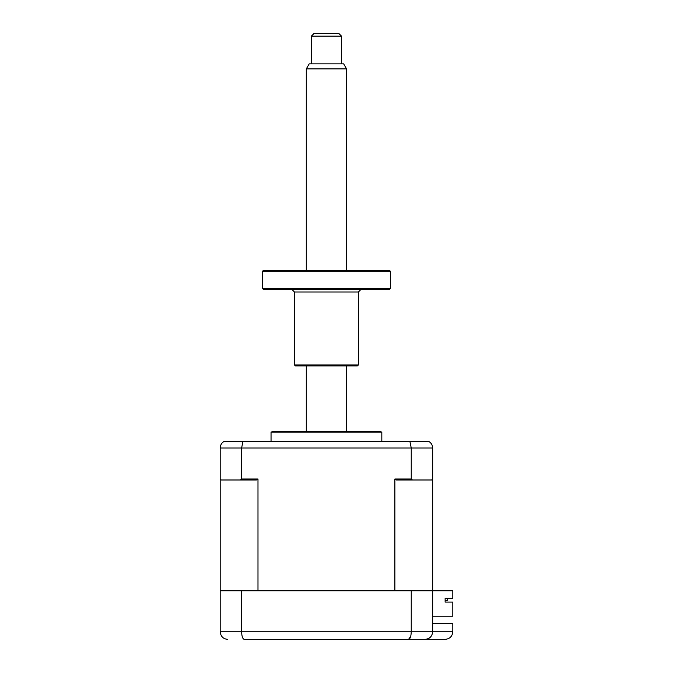 <?xml version="1.0" encoding="UTF-8"?>
<svg xmlns="http://www.w3.org/2000/svg" width="673" height="673" viewBox="0 0 673 673"><rect width="100%" height="100%" fill="white"/><g stroke="black" fill="none" stroke-linecap="round" stroke-linejoin="round"><path stroke-width="1.01" d="M248.387 639.35L244.299 639.35C242.692 638.997 241.792 636.481 241.615 631.796L452.803 631.796C452.323 636.355 449.808 638.87 445.257 639.35L244.299 639.35M227.743 639.35C223.259 638.997 220.736 636.481 220.197 631.796L220.197 590.759L432.663 590.759L432.663 631.796C432.184 636.355 429.668 638.87 425.117 639.35C429.601 638.997 432.125 636.481 432.663 631.796M411.245 590.759L411.245 631.796C411.068 636.481 410.168 638.997 408.561 639.35L410.698 636.389M419.573 639.35L425.117 639.35M241.615 590.759L241.615 631.796L220.197 631.796M432.663 623.24L452.803 623.24L452.803 631.796C452.323 636.355 449.808 638.87 445.257 639.35M271.042 432.083L381.818 432.083L379.294 431.41L273.566 431.41L271.042 432.083L271.042 441.48M277.444 431.41L326.43 431.41M447.52 598.314L447.52 600.585L445.131 600.585L445.131 602.091L445.131 598.314L452.803 598.314L452.803 590.759L432.663 590.759L432.663 448.025C432.537 445.114 431.275 442.935 428.886 441.48C431.275 442.935 432.537 445.114 432.663 448.025L411.245 448.025L409.916 441.48L223.974 441.48C221.585 442.935 220.323 445.114 220.197 448.025C220.323 445.114 221.585 442.935 223.974 441.48M220.197 590.759L220.197 478.991L221.198 479.992L240.362 479.992L241.615 478.991L257.986 478.991L256.447 479.992L240.362 479.992M241.615 478.991L241.615 448.025L242.945 441.48M220.197 478.991L220.197 448.025L411.245 448.025L411.245 478.991L412.499 479.992L396.414 479.992L394.874 478.991L411.245 478.991M432.663 616.19L452.803 616.19L452.803 602.091L445.131 602.091M394.874 478.991L394.874 590.759L257.986 590.759L257.986 478.991M432.663 478.991L431.662 479.992L412.499 479.992M428.886 441.48L409.916 441.48M341.539 36.165L311.321 36.165L313.845 33.65L339.015 33.65L341.539 36.165L341.539 63.859M311.321 36.165L311.321 63.859M346.57 68.898L306.291 68.898L309.201 63.859L343.659 63.859L346.57 68.898L346.57 270.294M346.57 365.952L346.57 431.41M306.291 68.898L306.291 270.294M306.291 365.952L306.291 431.41M262.487 288.465L390.374 288.465L390.374 271.295L262.487 271.295L262.487 288.465L263.496 289.474L389.364 289.474L390.374 288.465M262.487 271.295L263.496 270.294L389.364 270.294L390.374 271.295M358.398 364.951L357.397 365.952L295.464 365.952L294.454 364.951L358.398 364.951L358.398 291.989L294.454 291.989L291.939 289.474M381.818 441.48L381.818 432.083M358.398 291.989L360.921 289.474M294.454 364.951L294.454 291.989"/></g></svg>
